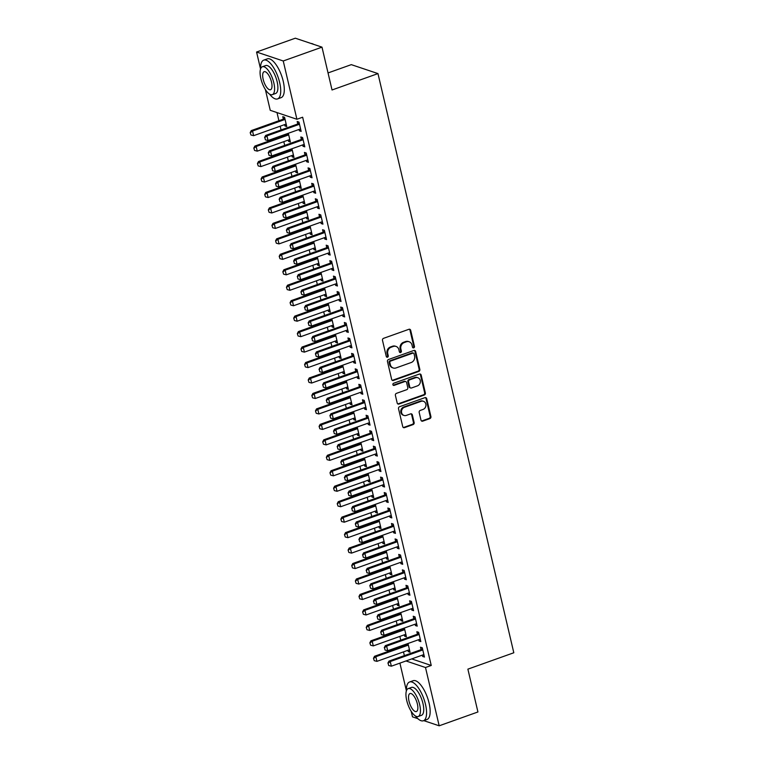 <?xml version="1.0" encoding="UTF-8"?>
<svg xmlns="http://www.w3.org/2000/svg" width="764" height="764" viewBox="0 0 764 764"><rect width="100%" height="100%" fill="white"/><g stroke="black" fill="none" stroke-linecap="round" stroke-linejoin="round"><path stroke-width="1.15" d="M413.716 347.849A1.127 1.003 108.5 0 0 414.46 346.426L410.679 330.306A1.614 1.432 108.5 0 0 408.912 329.294L383.547 338.337A1.614 1.432 108.5 0 0 382.497 340.362L386.278 356.482A1.127 1.003 108.5 0 0 387.51 357.199A1.127 1.003 108.5 0 0 388.255 355.776L387.759 353.694A5.176 4.584 108.5 0 1 391.13 347.228L393.24 346.474A5.176 4.584 108.5 0 1 396.029 346.426A5.176 4.584 108.5 0 1 398.894 349.721L399.381 351.812A1.127 1.003 108.5 0 0 400.613 352.519A1.127 1.003 108.5 0 0 401.358 351.106L400.861 349.014A5.176 4.584 108.5 0 1 404.232 342.558L406.343 341.804A5.176 4.584 108.5 0 1 409.132 341.756A5.176 4.584 108.5 0 1 411.997 345.051L412.484 347.133A1.127 1.003 108.5 0 0 413.716 347.849M412.78 347.658A1.127 1.003 108.5 0 0 413.735 346.188L409.953 330.067A1.614 1.432 108.5 0 0 409.399 329.208M386.574 357.008A1.127 1.003 108.5 0 0 387.529 355.537L387.042 353.455L387.759 353.694M399.677 352.328A1.127 1.003 108.5 0 0 400.632 350.867L400.145 348.776L400.861 349.014M420.974 420.124A1.614 1.432 108.5 0 0 422.74 421.145L429.855 418.605A1.614 1.432 108.5 0 0 430.915 416.581L426.713 398.674A1.614 1.432 108.5 0 0 424.946 397.662L399.582 406.706A1.614 1.432 108.5 0 0 398.531 408.73L402.733 426.637A1.614 1.432 108.5 0 0 404.5 427.649L413.095 424.583A1.614 1.432 108.5 0 0 414.145 422.568L412.35 414.9A1.614 1.432 108.5 0 0 410.583 413.887L406.324 415.406A4.326 3.839 108.5 0 1 403.994 415.444A4.326 3.839 108.5 0 1 401.492 411.414A4.326 3.839 108.5 0 1 404.414 407.288L421.107 401.329A4.326 3.839 108.5 0 1 423.437 401.291A4.326 3.839 108.5 0 1 425.949 405.321A4.326 3.839 108.5 0 1 423.017 409.447L420.229 410.44A1.614 1.432 108.5 0 0 419.178 412.464L420.974 420.124M411.729 658.912L431.24 665.463L302.649 117.217L296.909 119.26L270.246 110.312L265.356 89.483M431.24 665.463L425.5 667.516L439.176 725.8L423.762 720.633M260.543 68.98L256.57 52.028L295.324 38.2L321.997 47.148L332.034 89.98L377.97 73.592L513.809 652.762L467.883 669.149L477.93 711.972L439.176 725.8M321.997 47.148L283.243 60.977L296.909 119.26M418.787 371.409A1.614 1.432 108.5 0 0 419.837 369.384L415.645 351.478A1.614 1.432 108.5 0 0 413.878 350.466L388.513 359.51A1.614 1.432 108.5 0 0 387.463 361.534L391.665 379.441A1.614 1.432 108.5 0 0 393.431 380.453L418.787 371.409L418.07 371.161A1.614 1.432 108.5 0 0 419.121 369.146L414.919 351.239A1.614 1.432 108.5 0 0 414.365 350.38M421.174 375.076L425.376 392.982A1.614 1.432 108.5 0 1 424.326 395.007L398.961 404.051A1.614 1.432 108.5 0 1 397.194 403.039L395.399 395.37A1.614 1.432 108.5 0 1 396.449 393.355L406.734 389.688A1.614 1.432 108.5 0 0 407.795 387.663L406.601 382.583A1.614 1.432 108.5 0 0 404.834 381.561L394.128 385.381A1.127 1.003 108.5 0 1 392.858 384.34A1.127 1.003 108.5 0 1 393.632 383.261L419.407 374.064A1.614 1.432 108.5 0 1 421.174 375.076L420.458 374.837L424.65 392.744L425.376 392.982M377.97 73.592L351.297 64.644L328.042 72.933M418.72 639.669L419.025 640.996L420.83 641.598L418.653 632.325L416.857 631.723L417.411 634.091M402.838 628.581L402.991 629.259M404.299 634.827L404.614 636.154L406.142 635.61M404.366 628.037L406.419 636.765L404.614 636.154M411.462 608.746L411.777 610.073L413.582 610.675L411.404 601.402L409.599 600.8L410.163 603.168M395.58 597.658L395.742 598.336M397.051 603.904L397.366 605.241L398.894 604.687M397.118 597.114L399.161 605.842L397.366 605.241M404.213 577.823L404.528 579.15L406.324 579.752L404.146 570.479L402.351 569.877L402.905 572.246M388.332 566.735L388.494 567.413M389.793 572.981L390.108 574.318L391.636 573.764M389.86 566.191L391.913 574.92L390.108 574.318M396.965 546.9L397.27 548.227L399.075 548.839L396.898 539.556L395.093 538.954L395.656 541.332M381.074 535.812L381.236 536.49M382.544 542.068L382.859 543.395L384.387 542.851M382.611 535.268L384.655 543.997L382.859 543.395M389.707 515.977L390.022 517.304L391.817 517.916L389.65 508.633L387.845 508.031L388.398 510.409M373.825 504.889L373.988 505.567M375.296 511.145L375.601 512.472L377.139 511.928M375.353 504.345L377.406 513.074L375.601 512.472M382.458 485.054L382.764 486.382L384.569 486.993L382.392 477.71L380.587 477.108L381.15 479.486M366.577 473.966L366.73 474.645M368.038 480.222L368.353 481.549L369.881 481.005M368.105 473.422L370.148 482.151L368.353 481.549M375.2 454.131L375.516 455.468L377.32 456.07L375.143 446.787L373.338 446.186L373.892 448.563M359.319 443.044L359.481 443.722M360.789 449.299L361.095 450.626L362.633 450.082M360.856 442.499L362.9 451.228L361.095 450.626M367.952 423.208L368.258 424.545L370.062 425.147L367.885 415.874L366.09 415.263L366.644 417.641M352.07 412.121L352.223 412.799M353.531 418.376L353.847 419.703L355.375 419.159M353.598 411.576L355.652 420.305L353.847 419.703M360.694 392.295L361.009 393.622L362.814 394.224L360.637 384.951L358.832 384.34L359.386 386.718M344.812 381.198L344.975 381.876M346.283 387.453L346.589 388.781L348.126 388.236M346.35 380.653L348.394 389.382L346.589 388.781M353.445 361.372L353.751 362.699L355.556 363.301L353.379 354.028L351.583 353.417L352.137 355.795M337.564 350.284L337.717 350.962M339.025 356.53L339.34 357.858L340.868 357.313M339.092 349.731L341.145 358.469L339.34 357.858M346.188 330.449L346.503 331.777L348.308 332.378L346.13 323.105L344.325 322.494L344.889 324.872M330.306 319.362L330.468 320.04M331.777 325.607L332.082 326.935L333.62 326.39M331.843 318.808L333.887 327.546L332.082 326.935M338.939 299.526L339.254 300.854L341.05 301.455L338.872 292.182L337.077 291.581L337.631 293.949M323.057 288.439L323.22 289.117M324.519 294.684L324.834 296.012L326.362 295.467M324.585 287.885L326.639 296.623L324.834 296.012M331.681 268.603L331.996 269.931L333.801 270.532L331.624 261.259L329.819 260.658L330.382 263.026M315.799 257.516L315.962 258.194M317.27 263.761L317.585 265.098L319.113 264.545M317.337 256.971L319.381 265.7L317.585 265.098M324.433 237.68L324.748 239.008L326.543 239.609L324.375 230.336L322.57 229.735L323.124 232.103M308.551 226.593L308.713 227.271M310.022 232.839L310.327 234.176L311.865 233.622M310.079 226.048L312.132 234.777L310.327 234.176M317.184 206.757L317.49 208.085L319.295 208.696L317.117 199.414L315.312 198.812L315.876 201.18M301.303 195.67L301.455 196.348M302.764 201.925L303.079 203.253L304.607 202.699M302.831 195.126L304.874 203.854L303.079 203.253M309.926 175.835L310.241 177.162L312.037 177.773L309.869 168.491L308.064 167.889L308.618 170.267M294.044 164.747L294.207 165.425M295.515 171.002L295.821 172.33L297.358 171.785M295.582 164.203L297.626 172.931L295.821 172.33M302.678 144.912L302.983 146.239L304.788 146.85L302.611 137.568L300.815 136.966L301.369 139.344M286.796 133.824L286.949 134.502M288.257 140.079L288.572 141.407L290.1 140.862M288.324 133.28L290.377 142.008L288.572 141.407M276.998 112.585L278.908 120.731M280.187 126.203L281.066 129.947M282.346 135.409L282.537 136.193M283.816 141.665L284.695 145.408M285.975 150.871L286.156 151.654M287.445 157.126L288.324 160.87M289.604 166.332L289.785 167.115M291.065 172.588L291.943 176.322M293.233 181.794L293.414 182.577M294.694 188.049L295.572 191.783M296.852 197.255L297.043 198.038M298.323 203.51L299.202 207.245M300.481 212.717L300.663 213.5M301.952 218.962L302.821 222.706M304.11 228.178L304.292 228.961M305.571 234.424L306.45 238.167M307.73 243.64L307.921 244.423M309.2 249.885L310.079 253.629M311.359 259.101L311.54 259.884M312.829 265.347L313.708 269.09M314.988 274.562L315.169 275.346M316.449 280.808L317.327 284.552M318.617 290.024L318.798 290.807M320.078 296.27L320.956 300.013M322.236 305.485L322.427 306.268M323.707 311.731L324.585 315.475M325.865 320.947L326.047 321.73M327.336 327.193L328.214 330.936M329.494 336.408L329.676 337.191M330.955 342.654L331.834 346.398M333.123 351.86L333.305 352.653M334.584 358.115L335.463 361.859M336.743 367.322L336.934 368.114M338.213 373.577L339.092 377.32M340.372 382.783L340.553 383.576M341.842 389.038L342.711 392.782M344.001 398.245L344.182 399.028M345.462 404.5L346.34 408.243M347.62 413.706L347.811 414.489M349.091 419.961L349.969 423.705M351.249 429.167L351.43 429.951M352.72 435.423L353.598 439.166M354.878 444.629L355.059 445.412M356.339 450.884L357.218 454.628M358.507 460.09L358.688 460.873M359.968 466.346L360.847 470.089M362.126 475.552L362.317 476.335M363.597 481.807L364.476 485.551M365.755 491.013L365.937 491.796M367.226 497.269L368.105 501.012M369.384 506.475L369.566 507.258M370.846 512.73L371.724 516.474M373.013 521.936L373.195 522.719M374.475 528.191L375.353 531.935M376.633 537.398L376.814 538.181M378.104 543.653L378.982 547.387M380.262 552.859L380.443 553.642M381.723 559.114L382.602 562.848M383.891 568.321L384.072 569.104M385.352 574.566L386.231 578.31M387.51 583.782L387.701 584.565M388.981 590.028L389.86 593.771M391.139 599.243L391.321 600.026M392.61 605.489L393.489 609.233M394.768 614.705L394.95 615.488M396.229 620.951L397.108 624.694M398.397 630.166L398.579 630.949M399.858 636.412L400.737 640.156M402.017 645.628L402.208 646.411M403.488 651.873L404.366 655.617M284.628 124.618L284.943 125.945L286.748 126.547L284.571 117.274L282.766 116.672L283.329 119.041M299.049 129.45L299.364 130.778L301.159 131.389L298.982 122.106L297.186 121.505L297.74 123.883M290.416 149.286L290.578 149.964M291.886 155.541L292.201 156.868L293.729 156.324M291.953 148.741L293.997 157.47L292.201 156.868M306.297 160.373L306.612 161.701L308.417 162.312L306.24 153.029L304.435 152.428L304.998 154.805M297.673 180.208L297.826 180.887M299.135 186.464L299.45 187.791L300.978 187.247M299.202 179.664L301.255 188.393L299.45 187.791M313.555 191.296L313.87 192.623L315.666 193.235L313.488 183.952L311.693 183.35L312.247 185.728M304.922 211.131L305.084 211.809M306.393 217.377L306.698 218.714L308.236 218.16M306.459 210.587L308.503 219.316L306.698 218.714M320.804 222.219L321.119 223.546L322.924 224.148L320.746 214.875L318.941 214.273L319.495 216.642M312.18 242.054L312.333 242.732M313.641 248.3L313.956 249.637L315.484 249.083M313.708 241.51L315.761 250.239L313.956 249.637M328.062 253.142L328.367 254.469L330.172 255.071L327.995 245.798L326.199 245.196L326.753 247.565M319.428 272.977L319.591 273.655M320.899 279.223L321.205 280.55L322.742 280.006M320.966 272.423L323.01 281.162L321.205 280.55M335.31 284.065L335.625 285.392L337.43 285.994L335.253 276.721L333.448 276.119L334.002 278.488M326.686 303.9L326.839 304.578M328.148 310.146L328.463 311.473L329.991 310.929M328.214 303.346L330.258 312.084L328.463 311.473M342.568 314.988L342.874 316.315L344.679 316.917L342.501 307.644L340.696 307.042L341.26 309.41M333.935 334.823L334.097 335.501M335.406 341.069L335.711 342.396L337.249 341.852M335.463 334.269L337.516 343.007L335.711 342.396M349.817 345.911L350.132 347.238L351.927 347.84L349.759 338.567L347.954 337.955L348.508 340.333M341.183 365.736L341.346 366.414M342.654 371.992L342.969 373.319L344.497 372.775M342.721 365.192L344.765 373.93L342.969 373.319M357.074 376.833L357.38 378.161L359.185 378.763L357.008 369.489L355.203 368.878L355.766 371.256M348.441 396.659L348.604 397.337M349.902 402.914L350.218 404.242L351.755 403.698M349.969 396.115L352.023 404.844L350.218 404.242M364.323 407.747L364.638 409.084L366.433 409.685L364.266 400.412L362.461 399.801L363.015 402.179M355.69 427.582L355.852 428.26M357.16 433.837L357.476 435.165L359.004 434.62M357.227 427.038L359.271 435.767L357.476 435.165M371.571 438.67L371.887 440.007L373.692 440.608L371.514 431.335L369.709 430.724L370.273 433.102M362.948 458.505L363.101 459.183M364.409 464.76L364.724 466.088L366.252 465.543M364.476 457.961L366.529 466.689L364.724 466.088M378.829 469.593L379.145 470.92L380.94 471.531L378.763 462.249L376.967 461.647L377.521 464.025M370.196 489.428L370.359 490.106M371.667 495.683L371.972 497.011L373.51 496.466M371.734 488.884L373.777 497.612L371.972 497.011M386.078 500.515L386.393 501.843L388.198 502.454L386.021 493.172L384.216 492.57L384.769 494.948M377.454 520.351L377.607 521.029M378.915 526.606L379.231 527.934L380.758 527.389M378.982 519.806L381.035 528.535L379.231 527.934M393.336 531.438L393.641 532.766L395.446 533.377L393.269 524.094L391.474 523.493L392.027 525.871M384.703 551.274L384.865 551.952M386.173 557.529L386.479 558.856L388.017 558.303M386.24 550.729L388.284 559.458L386.479 558.856M400.584 562.361L400.899 563.689L402.704 564.3L400.527 555.017L398.722 554.416L399.276 556.784M391.961 582.197L392.113 582.875M393.422 588.442L393.737 589.779L395.265 589.225M393.489 581.652L395.532 590.381L393.737 589.779M407.842 593.284L408.148 594.612L409.953 595.213L407.775 585.94L405.971 585.339L406.534 587.707M399.209 613.12L399.371 613.798M400.68 619.365L400.985 620.702L402.523 620.148M400.737 612.575L402.79 621.304L400.985 620.702M415.091 624.207L415.406 625.535L417.201 626.136L415.033 616.863L413.228 616.261L413.782 618.63M406.467 644.042L406.62 644.721M407.928 650.288L408.243 651.616L409.771 651.071M407.995 643.489L410.039 652.227L408.243 651.616M422.349 655.13L422.654 656.457L424.459 657.059L422.282 647.786L420.477 647.184L421.04 649.553M405.99 660.965L425.5 667.516M417.812 718.637L412.503 716.852L411.204 711.332M406.4 690.828L399.906 663.133M256.57 52.028L283.243 60.977M284.943 125.945L286.481 125.401M299.364 130.778L300.892 130.233M302.983 146.239L304.521 145.695M306.612 161.701L308.14 161.156M310.241 177.162L311.769 176.618M313.87 192.623L315.398 192.079M317.49 208.085L319.027 207.541M321.119 223.546L322.647 223.002M324.748 239.008L326.276 238.463M328.367 254.469L329.905 253.925M331.996 269.931L333.534 269.386M335.625 285.392L337.153 284.848M339.254 300.854L340.782 300.309M342.874 316.315L344.411 315.771M346.503 331.777L348.031 331.232M350.132 347.238L351.66 346.694M353.751 362.699L355.289 362.155M357.38 378.161L358.918 377.617M361.009 393.622L362.537 393.068M364.638 409.084L366.166 408.53M368.258 424.545L369.795 423.991M371.887 440.007L373.424 439.453M375.516 455.468L377.044 454.914M379.145 470.92L380.673 470.376M382.764 486.382L384.302 485.837M386.393 501.843L387.921 501.299M390.022 517.304L391.55 516.76M393.641 532.766L395.179 532.221M397.27 548.227L398.808 547.683M400.899 563.689L402.427 563.144M404.528 579.15L406.056 578.606M408.148 594.612L409.685 594.067M411.777 610.073L413.305 609.529M415.406 625.535L416.934 624.99M419.025 640.996L420.563 640.452M422.654 656.457L424.192 655.913M409.132 341.756L408.415 341.508A5.176 4.584 108.5 0 0 405.627 341.556L406.343 341.804M400.145 348.776A5.176 4.584 108.5 0 1 403.516 342.31L405.627 341.556M396.029 346.426L395.313 346.188A5.176 4.584 108.5 0 0 392.524 346.235L393.24 346.474M387.042 353.455A5.176 4.584 108.5 0 1 390.414 346.99L392.524 346.235M392.218 380.291A1.614 1.432 108.5 0 0 392.706 380.214L418.07 371.161M414.059 353.847A1.127 1.003 108.5 0 0 412.827 353.14L390.566 361.086A1.127 1.003 108.5 0 0 389.831 362.499L390.347 364.695A5.176 4.584 108.5 0 0 393.202 367.99A5.176 4.584 108.5 0 0 395.991 367.942L411.204 362.518A5.176 4.584 108.5 0 0 414.575 356.053L414.059 353.847M413.429 353.13L412.713 352.892A1.127 1.003 108.5 0 0 412.102 352.901L412.827 353.14M393.202 367.99L392.486 367.751A5.176 4.584 108.5 0 1 389.621 364.457L389.105 362.251A1.127 1.003 108.5 0 1 389.841 360.837L412.102 352.901M397.748 403.889A1.614 1.432 108.5 0 0 398.245 403.812L423.6 394.759A1.614 1.432 108.5 0 0 424.65 392.744M405.703 381.551L404.987 381.303A1.614 1.432 108.5 0 0 404.118 381.322L393.403 385.142L394.128 385.381M417.411 385.877A4.326 3.839 108.5 0 0 420.343 381.752A4.326 3.839 108.5 0 0 417.832 377.722A4.326 3.839 108.5 0 0 415.501 377.76L409.628 379.851A1.614 1.432 108.5 0 0 408.568 381.876L409.762 386.956A1.614 1.432 108.5 0 0 411.529 387.978L417.411 385.877M417.832 377.722L417.115 377.473A4.326 3.839 108.5 0 0 414.785 377.512L415.501 377.76M410.66 387.988L409.934 387.749A1.614 1.432 108.5 0 1 409.046 386.718L407.852 381.637A1.614 1.432 108.5 0 1 408.902 379.613L414.785 377.512M420.458 374.837A1.614 1.432 108.5 0 0 419.904 373.978M423.437 401.291L422.721 401.052A4.326 3.839 108.5 0 0 420.391 401.09L421.107 401.329M403.994 415.444L403.277 415.205A4.326 3.839 108.5 0 1 400.766 411.166A4.326 3.839 108.5 0 1 403.698 407.04L420.391 401.09M403.287 427.487A1.614 1.432 108.5 0 0 403.774 427.41L412.369 424.345A1.614 1.432 108.5 0 0 413.419 422.32L411.624 414.661A1.614 1.432 108.5 0 0 411.07 413.801M421.527 420.983A1.614 1.432 108.5 0 0 422.024 420.897L429.139 418.357A1.614 1.432 108.5 0 0 430.189 416.342L425.987 398.436A1.614 1.432 108.5 0 0 425.433 397.576M284.733 117.971L283.234 119.108A1.643 1.461 -71.5 0 1 282.814 119.337L251.241 130.606L252.54 131.036L253.629 135.677L285.201 124.408A1.643 1.461 -71.5 0 1 285.66 124.331L286.223 124.322M250.191 132.611L250.945 134.999L250.191 132.611L251.241 130.606M285.02 119.174L284.533 119.547A1.643 1.461 -71.5 0 1 284.113 119.776L252.54 131.036L250.401 132.688M253.629 135.677L250.945 134.999M264.822 137.52L265.366 139.841L264.822 137.52L266.951 135.877L265.662 135.438L297.234 124.179A1.643 1.461 108.5 0 0 297.654 123.949L299.154 122.803M300.644 129.154L300.071 129.164A1.643 1.461 108.5 0 0 299.622 129.25L268.04 140.519L266.951 135.877L298.533 124.608A1.643 1.461 108.5 0 0 298.953 124.379L299.431 124.016M265.366 139.841L268.04 140.519M265.662 135.438L264.602 137.444M288.362 133.433L286.863 134.569A1.643 1.461 -71.5 0 1 286.443 134.798L254.87 146.067L256.169 146.497L257.258 151.138L288.83 139.869A1.643 1.461 -71.5 0 1 289.279 139.793L289.852 139.783M253.81 148.073L254.574 150.46L253.81 148.073L254.87 146.067M288.639 134.636L288.162 135.008A1.643 1.461 -71.5 0 1 287.741 135.238L256.169 146.497L254.03 148.14M257.258 151.138L254.574 150.46M291.991 148.894L290.492 150.03A1.643 1.461 -71.5 0 1 290.072 150.26L258.49 161.529L259.789 161.958L260.877 166.6L292.459 155.331A1.643 1.461 -71.5 0 1 292.908 155.254L293.481 155.245M257.439 163.534L258.203 165.922L257.439 163.534L258.49 161.529M292.268 150.097L291.791 150.47A1.643 1.461 -71.5 0 1 291.37 150.699L259.789 161.958L257.659 163.601M260.877 166.6L258.203 165.922M268.451 152.981L268.995 155.302L268.451 152.981L270.58 151.339L269.281 150.9L300.863 139.64A1.643 1.461 108.5 0 0 301.274 139.411L302.773 138.265M304.263 144.616L303.7 144.625A1.643 1.461 108.5 0 0 303.251 144.711L271.669 155.98L270.58 151.339L302.162 140.07A1.643 1.461 108.5 0 0 302.573 139.841L303.06 139.478M268.995 155.302L271.669 155.98M269.281 150.9L268.231 152.905M272.07 168.443L272.614 170.764L272.07 168.443L274.209 166.8L272.91 166.361L304.483 155.102A1.643 1.461 108.5 0 0 304.903 154.872L306.402 153.726M307.892 160.077L307.329 160.087A1.643 1.461 108.5 0 0 306.87 160.173L275.298 171.442L274.209 166.8L305.781 155.531A1.643 1.461 108.5 0 0 306.202 155.302L306.689 154.939M272.614 170.764L275.298 171.442M272.91 166.361L271.86 168.367M269.549 94.115A20.58 7.793 -109.6 0 0 277.561 98.909A20.58 7.793 -109.6 0 0 279.653 82.55A20.58 7.793 -109.6 0 0 263.723 60.146A20.58 7.793 -109.6 0 0 260.562 68.932M277.561 98.909L281.142 97.63A20.58 7.793 -109.6 0 0 283.234 81.27A20.58 7.793 -109.6 0 0 267.314 58.866L263.723 60.146M262.358 66.745L265.662 65.57A14.822 5.615 70.4 0 1 277.131 81.7A14.822 5.615 70.4 0 1 275.623 93.485L272.318 94.66A14.822 5.615 -109.6 0 0 273.827 82.884A14.822 5.615 -109.6 0 0 262.358 66.745A14.822 5.615 -109.6 0 0 260.849 78.53A14.822 5.615 -109.6 0 0 272.318 94.66M271.516 82.111A9.55 3.619 -109.6 0 0 264.134 71.711A9.55 3.619 -109.6 0 0 263.16 79.303A9.55 3.619 -109.6 0 0 270.551 89.703A9.55 3.619 -109.6 0 0 271.516 82.111M313.689 44.36A20.58 7.793 -109.6 0 0 313.546 44.283A20.58 7.793 -109.6 0 0 311.053 43.481M415.406 715.954A20.58 7.793 -109.6 0 0 423.409 720.758A20.58 7.793 -109.6 0 0 425.5 704.398A20.58 7.793 -109.6 0 0 409.58 681.985A20.58 7.793 -109.6 0 0 406.419 690.771M423.409 720.758L427 719.478A20.58 7.793 -109.6 0 0 429.091 703.119A20.58 7.793 -109.6 0 0 413.162 680.705L409.58 681.985M408.215 688.593L411.509 687.409A14.822 5.615 70.4 0 1 422.979 703.548A14.822 5.615 70.4 0 1 421.47 715.324L418.175 716.508A14.822 5.615 -109.6 0 0 419.675 704.723A14.822 5.615 -109.6 0 0 408.215 688.593A14.822 5.615 -109.6 0 0 406.706 700.368A14.822 5.615 -109.6 0 0 418.175 716.508M417.373 703.95A9.55 3.619 -109.6 0 0 409.981 693.55A9.55 3.619 -109.6 0 0 409.007 701.142A9.55 3.619 -109.6 0 0 416.399 711.542A9.55 3.619 -109.6 0 0 417.373 703.95M295.611 164.355L294.111 165.492A1.643 1.461 -71.5 0 1 293.701 165.721L262.119 176.99L263.418 177.42L264.506 182.061L296.079 170.792A1.643 1.461 -71.5 0 1 296.537 170.716L297.101 170.706M261.068 178.996L261.823 181.383L261.068 178.996L262.119 176.99M295.897 165.559L295.41 165.931A1.643 1.461 -71.5 0 1 294.999 166.16L263.418 177.42L261.288 179.062M264.506 182.061L261.823 181.383M299.24 179.817L297.74 180.953A1.643 1.461 -71.5 0 1 297.32 181.183L265.748 192.452L267.047 192.881L268.135 197.523L299.708 186.254A1.643 1.461 -71.5 0 1 300.156 186.177L300.729 186.168M264.697 194.457L265.452 196.845L264.697 194.457L265.748 192.452M299.526 181.02L299.039 181.393A1.643 1.461 -71.5 0 1 298.619 181.622L267.047 192.881L264.907 194.524M268.135 197.523L265.452 196.845M275.699 183.904L276.243 186.225L275.699 183.904L277.838 182.262L276.539 181.822L308.112 170.563A1.643 1.461 108.5 0 0 308.532 170.334L310.031 169.188M311.521 175.539L310.948 175.548A1.643 1.461 108.5 0 0 310.499 175.634L278.917 186.893L277.838 182.262L309.41 170.993A1.643 1.461 108.5 0 0 309.831 170.764L310.308 170.401M276.243 186.225L278.917 186.893M276.539 181.822L275.479 183.828M279.328 199.366L279.872 201.686L279.328 199.366L281.458 197.723L280.159 197.284L311.741 186.015A1.643 1.461 108.5 0 0 312.161 185.795L313.66 184.649M315.15 191L314.577 191.01A1.643 1.461 108.5 0 0 314.128 191.095L282.546 202.355L281.458 197.723L313.039 186.454A1.643 1.461 108.5 0 0 313.46 186.225L313.937 185.862M279.872 201.686L282.546 202.355M280.159 197.284L279.108 199.289M302.869 195.278L301.369 196.415A1.643 1.461 -71.5 0 1 300.949 196.644L269.377 207.913L270.666 208.343L271.755 212.984L303.337 201.715A1.643 1.461 -71.5 0 1 303.786 201.639L304.358 201.629M268.317 209.919L269.081 212.306L268.317 209.919L269.377 207.913M303.146 196.482L302.668 196.854A1.643 1.461 -71.5 0 1 302.248 197.074L270.666 208.343L268.536 209.985M271.755 212.984L269.081 212.306M282.957 214.827L283.492 217.148L282.957 214.827L285.087 213.185L283.788 212.745L315.37 201.476A1.643 1.461 108.5 0 0 315.78 201.257L317.28 200.111M318.769 206.461L318.206 206.471A1.643 1.461 108.5 0 0 317.748 206.557L286.175 217.816L285.087 213.185L316.659 201.916A1.643 1.461 108.5 0 0 317.079 201.686L317.566 201.324M283.492 217.148L286.175 217.816M283.788 212.745L282.737 214.751M306.488 210.74L304.998 211.876A1.643 1.461 -71.5 0 1 304.578 212.105L272.996 223.374L274.295 223.804L275.384 228.446L306.966 217.177A1.643 1.461 -71.5 0 1 307.414 217.1L307.978 217.091M271.946 225.38L272.71 227.767L271.946 225.38L272.996 223.374M306.775 211.943L306.288 212.316A1.643 1.461 -71.5 0 1 305.877 212.535L274.295 223.804L272.165 225.447M275.384 228.446L272.71 227.767M286.576 230.289L287.121 232.609L286.576 230.289L288.716 228.646L287.417 228.207L318.989 216.938A1.643 1.461 108.5 0 0 319.409 216.718L320.909 215.572M322.398 221.923L321.825 221.932A1.643 1.461 108.5 0 0 321.377 222.018L289.804 233.278L288.716 228.646L320.288 217.377A1.643 1.461 108.5 0 0 320.708 217.148L321.195 216.785M287.121 232.609L289.804 233.278M287.417 228.207L286.366 230.212M310.117 226.201L308.618 227.338A1.643 1.461 -71.5 0 1 308.207 227.567L276.625 238.836L277.924 239.266L279.013 243.907L310.585 232.638A1.643 1.461 -71.5 0 1 311.043 232.552L311.607 232.552M275.575 240.841L276.329 243.229L275.575 240.841L276.625 238.836M310.404 227.405L309.917 227.777A1.643 1.461 -71.5 0 1 309.496 227.997L277.924 239.266L275.785 240.908M279.013 243.907L276.329 243.229M290.205 245.75L290.75 248.071L290.205 245.75L292.335 244.108L291.046 243.668L322.618 232.399A1.643 1.461 108.5 0 0 323.038 232.17L324.538 231.034M326.027 237.384L325.454 237.394A1.643 1.461 108.5 0 0 325.006 237.48L293.424 248.739L292.335 244.108L323.917 232.839A1.643 1.461 108.5 0 0 324.337 232.609L324.815 232.246M290.75 248.071L293.424 248.739M291.046 243.668L289.986 245.674M313.746 241.663L312.247 242.799A1.643 1.461 -71.5 0 1 311.827 243.028L280.254 254.288L281.553 254.727L282.642 259.368L314.214 248.099A1.643 1.461 -71.5 0 1 314.663 248.013L315.236 248.013M279.204 256.303L279.958 258.69L279.204 256.303L280.254 254.288M314.033 242.866L313.546 243.238A1.643 1.461 -71.5 0 1 313.125 243.458L281.553 254.727L279.414 256.37M282.642 259.368L279.958 258.69M293.834 261.212L294.379 263.532L293.834 261.212L295.964 259.569L294.665 259.13L326.247 247.861A1.643 1.461 108.5 0 0 326.667 247.631L328.157 246.495M329.647 252.846L329.083 252.855A1.643 1.461 108.5 0 0 328.635 252.941L297.053 264.201L295.964 259.569L327.546 248.3A1.643 1.461 108.5 0 0 327.957 248.071L328.444 247.708M294.379 263.532L297.053 264.201M294.665 259.13L293.615 261.135M317.375 257.124L315.876 258.261A1.643 1.461 -71.5 0 1 315.456 258.49L283.883 269.749L285.173 270.189L286.261 274.83L317.843 263.561A1.643 1.461 -71.5 0 1 318.292 263.475L318.865 263.475M282.823 271.764L283.587 274.152L282.823 271.764L283.883 269.749M317.652 258.327L317.175 258.69A1.643 1.461 -71.5 0 1 316.754 258.92L285.173 270.189L283.043 271.831M286.261 274.83L283.587 274.152M297.454 276.673L297.998 278.984L297.454 276.673L299.593 275.03L298.294 274.591L329.876 263.322A1.643 1.461 108.5 0 0 330.287 263.093L331.786 261.957M333.276 268.307L332.712 268.317A1.643 1.461 108.5 0 0 332.254 268.403L300.682 279.662L299.593 275.03L331.165 263.761A1.643 1.461 108.5 0 0 331.586 263.532L332.073 263.16M297.998 278.984L300.682 279.662M298.294 274.591L297.244 276.597M320.995 272.586L319.495 273.722A1.643 1.461 -71.5 0 1 319.085 273.951L287.503 285.211L288.802 285.65L289.89 290.291L321.463 279.022A1.643 1.461 -71.5 0 1 321.921 278.936L322.484 278.936M286.452 287.226L287.216 289.613L286.452 287.226L287.503 285.211M321.281 273.789L320.794 274.152A1.643 1.461 -71.5 0 1 320.383 274.381L288.802 285.65L286.672 287.293M289.89 290.291L287.216 289.613M301.083 292.134L301.627 294.446L301.083 292.134L303.222 290.482L301.923 290.053L333.496 278.784A1.643 1.461 108.5 0 0 333.916 278.554L335.415 277.418M336.905 283.769L336.332 283.778A1.643 1.461 108.5 0 0 335.883 283.855L304.311 295.124L303.222 290.482L334.794 279.223A1.643 1.461 108.5 0 0 335.215 278.994L335.702 278.621M301.627 294.446L304.311 295.124M301.923 290.053L300.863 292.058M324.624 288.047L323.124 289.184A1.643 1.461 -71.5 0 1 322.704 289.413L291.132 300.672L292.431 301.111L293.519 305.753L325.092 294.484A1.643 1.461 -71.5 0 1 325.55 294.398L326.113 294.398M290.081 302.678L290.836 305.075L290.081 302.678L291.132 300.672M324.91 289.25L324.423 289.613A1.643 1.461 -71.5 0 1 324.003 289.842L292.431 301.111L290.291 302.754M293.519 305.753L290.836 305.075M304.712 307.596L305.256 309.907L304.712 307.596L306.841 305.944L305.552 305.514L337.125 294.245A1.643 1.461 108.5 0 0 337.545 294.016L339.044 292.879M340.534 299.23L339.961 299.24A1.643 1.461 108.5 0 0 339.512 299.316L307.93 310.585L306.841 305.944L338.423 294.684A1.643 1.461 108.5 0 0 338.844 294.455L339.321 294.083M305.256 309.907L307.93 310.585M305.552 305.514L304.492 307.52M328.253 303.499L326.753 304.645A1.643 1.461 -71.5 0 1 326.333 304.874L294.761 316.134L296.06 316.573L297.139 321.214L328.721 309.945A1.643 1.461 -71.5 0 1 329.169 309.859L329.742 309.85M293.701 318.139L294.465 320.536L293.701 318.139L294.761 316.134M328.53 304.712L328.052 305.075A1.643 1.461 -71.5 0 1 327.632 305.304L296.06 316.573L293.92 318.216M297.139 321.214L294.465 320.536M308.341 323.057L308.885 325.368L308.341 323.057L310.471 321.405L309.172 320.976L340.754 309.707A1.643 1.461 108.5 0 0 341.164 309.477L342.664 308.341M344.153 314.692L343.59 314.701A1.643 1.461 108.5 0 0 343.132 314.778L311.559 326.047L310.471 321.405L342.052 310.146A1.643 1.461 108.5 0 0 342.463 309.917L342.95 309.544M308.885 325.368L311.559 326.047M309.172 320.976L308.121 322.981M331.882 318.96L330.382 320.106A1.643 1.461 -71.5 0 1 329.962 320.336L298.38 331.595L299.679 332.034L300.768 336.676L332.35 325.407A1.643 1.461 -71.5 0 1 332.798 325.321L333.362 325.311M297.33 333.601L298.094 335.998L297.33 333.601L298.38 331.595M332.159 320.173L331.671 320.536A1.643 1.461 -71.5 0 1 331.261 320.765L299.679 332.034L297.549 333.677M300.768 336.676L298.094 335.998M311.96 338.509L312.505 340.83L311.96 338.509L314.099 336.867L312.801 336.437L344.373 325.168A1.643 1.461 108.5 0 0 344.793 324.939L346.293 323.802M347.782 330.153L347.219 330.163A1.643 1.461 108.5 0 0 346.76 330.239L315.188 341.508L314.099 336.867L345.672 325.607A1.643 1.461 108.5 0 0 346.092 325.378L346.579 325.006M312.505 340.83L315.188 341.508M312.801 336.437L311.75 338.442M335.501 334.422L334.002 335.568A1.643 1.461 -71.5 0 1 333.591 335.797L302.009 347.057L303.308 347.496L304.397 352.128L335.969 340.868A1.643 1.461 -71.5 0 1 336.427 340.782L336.991 340.773M300.959 349.062L301.713 351.459L300.959 349.062L302.009 347.057M335.788 335.635L335.3 335.998A1.643 1.461 -71.5 0 1 334.88 336.227L303.308 347.496L301.169 349.138M304.397 352.128L301.713 351.459M315.589 353.971L316.134 356.291L315.589 353.971L317.728 352.328L316.43 351.898L348.002 340.629A1.643 1.461 108.5 0 0 348.422 340.4L349.922 339.264M351.411 345.614L350.838 345.624A1.643 1.461 108.5 0 0 350.389 345.7L318.808 356.969L317.728 352.328L349.301 341.069A1.643 1.461 108.5 0 0 349.721 340.839L350.198 340.467M316.134 356.291L318.808 356.969M316.43 351.898L315.37 353.904M339.13 349.883L337.631 351.029A1.643 1.461 -71.5 0 1 337.211 351.249L305.638 362.518L306.937 362.957L308.026 367.589L339.598 356.33A1.643 1.461 -71.5 0 1 340.047 356.244L340.62 356.234M304.588 364.523L305.342 366.921L304.588 364.523L305.638 362.518M339.417 351.096L338.929 351.459A1.643 1.461 -71.5 0 1 338.509 351.688L306.937 362.957L304.798 364.6M308.026 367.589L305.342 366.921M319.218 369.432L319.763 371.753L319.218 369.432L321.348 367.79L320.049 367.36L351.631 356.091A1.643 1.461 108.5 0 0 352.051 355.862L353.541 354.725M355.031 361.076L354.467 361.086A1.643 1.461 108.5 0 0 354.018 361.162L322.437 372.431L321.348 367.79L352.93 356.53A1.643 1.461 108.5 0 0 353.34 356.301L353.827 355.928M319.763 371.753L322.437 372.431M320.049 367.36L318.999 369.365M342.759 365.345L341.26 366.491A1.643 1.461 -71.5 0 1 340.839 366.71L309.267 377.979L310.556 378.419L311.645 383.05L343.227 371.791A1.643 1.461 -71.5 0 1 343.676 371.705L344.249 371.696M308.207 379.985L308.971 382.382L308.207 379.985L309.267 377.979M343.036 366.558L342.558 366.921A1.643 1.461 -71.5 0 1 342.138 367.15L310.556 378.419L308.427 380.061M311.645 383.05L308.971 382.382M322.838 384.894L323.382 387.214L322.838 384.894L324.977 383.251L323.678 382.821L355.26 371.552A1.643 1.461 108.5 0 0 355.671 371.323L357.17 370.187M358.66 376.537L358.096 376.547A1.643 1.461 108.5 0 0 357.638 376.623L326.066 387.892L324.977 383.251L356.549 371.992A1.643 1.461 108.5 0 0 356.969 371.762L357.457 371.39M323.382 387.214L326.066 387.892M323.678 382.821L322.628 384.827M346.378 380.806L344.889 381.952A1.643 1.461 -71.5 0 1 344.468 382.172L312.887 393.441L314.185 393.88L315.274 398.512L346.856 387.252A1.643 1.461 -71.5 0 1 347.305 387.167L347.868 387.157M311.836 395.446L312.6 397.843L311.836 395.446L312.887 393.441M346.665 382.019L346.178 382.382A1.643 1.461 -71.5 0 1 345.767 382.611L314.185 393.88L312.056 395.523M315.274 398.512L312.6 397.843M326.467 400.355L327.011 402.676L326.467 400.355L328.606 398.712L327.307 398.283L358.879 387.014A1.643 1.461 108.5 0 0 359.3 386.785L360.799 385.648M362.289 391.999L361.716 392.008A1.643 1.461 108.5 0 0 361.267 392.085L329.695 403.354L328.606 398.712L360.178 387.443A1.643 1.461 108.5 0 0 360.598 387.224L361.086 386.851M327.011 402.676L329.695 403.354M327.307 398.283L326.257 400.288M350.007 396.268L348.508 397.404A1.643 1.461 -71.5 0 1 348.088 397.633L316.516 408.902L317.814 409.342L318.903 413.973L350.475 402.714A1.643 1.461 -71.5 0 1 350.934 402.628L351.497 402.618M315.465 410.908L316.22 413.305L315.465 410.908L316.516 408.902M350.294 397.481L349.807 397.843A1.643 1.461 -71.5 0 1 349.387 398.073L317.814 409.342L315.675 410.984M318.903 413.973L316.22 413.305M330.096 415.817L330.64 418.137L330.096 415.817L332.225 414.174L330.936 413.744L362.508 402.475A1.643 1.461 108.5 0 0 362.929 402.246L364.428 401.11M365.918 407.46L365.345 407.47A1.643 1.461 108.5 0 0 364.896 407.546L333.314 418.815L332.225 414.174L363.807 402.905A1.643 1.461 108.5 0 0 364.227 402.685L364.705 402.313M330.64 418.137L333.314 418.815M330.936 413.744L329.876 415.75M353.637 411.729L352.137 412.866A1.643 1.461 -71.5 0 1 351.717 413.095L320.145 424.364L321.443 424.803L322.532 429.435L354.104 418.175A1.643 1.461 -71.5 0 1 354.553 418.089L355.126 418.08M319.085 426.369L319.849 428.766L319.085 426.369L320.145 424.364M353.913 412.942L353.436 413.305A1.643 1.461 -71.5 0 1 353.016 413.534L321.443 424.803L319.304 426.446M322.532 429.435L319.849 428.766M333.725 431.278L334.269 433.599L333.725 431.278L335.854 429.635L334.556 429.206L366.137 417.937A1.643 1.461 108.5 0 0 366.558 417.707L368.047 416.571M369.537 422.922L368.974 422.922A1.643 1.461 108.5 0 0 368.525 423.008L336.943 434.277L335.854 429.635L367.436 418.366A1.643 1.461 108.5 0 0 367.847 418.147L368.334 417.774M334.269 433.599L336.943 434.277M334.556 429.206L333.505 431.211M357.266 427.191L355.766 428.327A1.643 1.461 -71.5 0 1 355.346 428.556L323.764 439.825L325.063 440.265L326.152 444.896L357.733 433.637A1.643 1.461 -71.5 0 1 358.182 433.551L358.755 433.541M322.714 441.831L323.478 444.228L322.714 441.831L323.764 439.825M357.542 428.394L357.065 428.766A1.643 1.461 -71.5 0 1 356.645 428.996L325.063 440.265L322.933 441.907M326.152 444.896L323.478 444.228M337.344 446.739L337.889 449.06L337.344 446.739L339.483 445.097L338.185 444.658L369.757 433.398A1.643 1.461 108.5 0 0 370.177 433.169L371.676 432.032M373.166 438.383L372.603 438.383A1.643 1.461 108.5 0 0 372.144 438.469L340.572 449.738L339.483 445.097L371.056 433.828A1.643 1.461 108.5 0 0 371.476 433.608L371.963 433.236M337.889 449.06L340.572 449.738M338.185 444.658L337.134 446.673M360.885 442.652L359.386 443.788A1.643 1.461 -71.5 0 1 358.975 444.018L327.393 455.287L328.692 455.716L329.781 460.358L361.353 449.098A1.643 1.461 -71.5 0 1 361.811 449.012L362.375 449.003M326.343 457.292L327.107 459.68L326.343 457.292L327.393 455.287M361.171 443.855L360.684 444.228A1.643 1.461 -71.5 0 1 360.274 444.457L328.692 455.716L326.562 457.369M329.781 460.358L327.107 459.68M340.973 462.201L341.518 464.522L340.973 462.201L343.112 460.558L341.814 460.119L373.386 448.86A1.643 1.461 108.5 0 0 373.806 448.63L375.305 447.494M376.795 453.845L376.222 453.845A1.643 1.461 108.5 0 0 375.773 453.931L344.201 465.2L343.112 460.558L374.685 449.289A1.643 1.461 108.5 0 0 375.105 449.06L375.582 448.697M341.518 464.522L344.201 465.2M341.814 460.119L340.754 462.134M364.514 458.113L363.015 459.25A1.643 1.461 -71.5 0 1 362.594 459.479L331.022 470.748L332.321 471.178L333.41 475.819L364.982 464.55A1.643 1.461 -71.5 0 1 365.431 464.474L366.004 464.464M329.972 472.754L330.726 475.141L329.972 472.754L331.022 470.748M364.8 459.317L364.313 459.689A1.643 1.461 -71.5 0 1 363.893 459.918L332.321 471.178L330.182 472.83M333.41 475.819L330.726 475.141M344.602 477.662L345.147 479.983L344.602 477.662L346.732 476.02L345.433 475.58L377.015 464.321A1.643 1.461 108.5 0 0 377.435 464.092L378.934 462.955M380.424 469.306L379.851 469.306A1.643 1.461 108.5 0 0 379.402 469.392L347.821 480.661L346.732 476.02L378.314 464.751A1.643 1.461 108.5 0 0 378.734 464.522L379.211 464.159M345.147 479.983L347.821 480.661M345.433 475.58L344.383 477.596M368.143 473.575L366.644 474.711A1.643 1.461 -71.5 0 1 366.223 474.941L334.651 486.21L335.95 486.639L337.029 491.281L368.611 480.012A1.643 1.461 -71.5 0 1 369.06 479.935L369.633 479.926M333.591 488.215L334.355 490.603L333.591 488.215L334.651 486.21M368.42 474.778L367.942 475.151A1.643 1.461 -71.5 0 1 367.522 475.38L335.95 486.639L333.811 488.291M337.029 491.281L334.355 490.603M371.762 489.036L370.273 490.173A1.643 1.461 -71.5 0 1 369.852 490.402L338.271 501.671L339.569 502.101L340.658 506.742L372.24 495.473A1.643 1.461 -71.5 0 1 372.689 495.397L373.252 495.387M337.22 503.677L337.984 506.064L337.22 503.677L338.271 501.671M372.049 490.24L371.562 490.612A1.643 1.461 -71.5 0 1 371.151 490.841L339.569 502.101L337.44 503.753M340.658 506.742L337.984 506.064M375.391 504.498L373.892 505.634A1.643 1.461 -71.5 0 1 373.481 505.864L341.9 517.132L343.198 517.562L344.287 522.204L375.859 510.935A1.643 1.461 -71.5 0 1 376.318 510.858L376.881 510.849M340.849 519.138L341.603 521.525L340.849 519.138L341.9 517.132M375.678 505.701L375.191 506.074A1.643 1.461 -71.5 0 1 374.771 506.303L343.198 517.562L341.059 519.205M344.287 522.204L341.603 521.525M379.02 519.959L377.521 521.096A1.643 1.461 -71.5 0 1 377.101 521.325L345.529 532.594L346.827 533.024L347.916 537.665L379.488 526.396A1.643 1.461 -71.5 0 1 379.937 526.32L380.51 526.31M344.478 534.599L345.232 536.987L344.478 534.599L345.529 532.594M379.307 521.163L378.82 521.535A1.643 1.461 -71.5 0 1 378.4 521.764L346.827 533.024L344.688 534.666M347.916 537.665L345.232 536.987M382.649 535.421L381.15 536.557A1.643 1.461 -71.5 0 1 380.73 536.786L349.158 548.055L350.447 548.485L351.536 553.126L383.117 541.857A1.643 1.461 -71.5 0 1 383.566 541.781L384.139 541.771M348.097 550.061L348.861 552.448L348.097 550.061L349.158 548.055M382.926 536.624L382.449 536.996A1.643 1.461 -71.5 0 1 382.029 537.226L350.447 548.485L348.317 550.128M351.536 553.126L348.861 552.448M386.269 550.882L384.769 552.019A1.643 1.461 -71.5 0 1 384.359 552.248L352.777 563.517L354.076 563.947L355.164 568.588L386.746 557.319A1.643 1.461 -71.5 0 1 387.195 557.242L387.759 557.233M351.726 565.522L352.49 567.91L351.726 565.522L352.777 563.517M386.555 552.086L386.068 552.458A1.643 1.461 -71.5 0 1 385.658 552.687L354.076 563.947L351.946 565.589M355.164 568.588L352.49 567.91M389.898 566.344L388.398 567.48A1.643 1.461 -71.5 0 1 387.978 567.709L356.406 578.978L357.705 579.408L358.793 584.049L390.366 572.78A1.643 1.461 -71.5 0 1 390.824 572.704L391.388 572.694M355.356 580.984L356.11 583.371L355.356 580.984L356.406 578.978M390.184 567.547L389.697 567.919A1.643 1.461 -71.5 0 1 389.277 568.139L357.705 579.408L355.566 581.051M358.793 584.049L356.11 583.371M348.231 493.124L348.766 495.444L348.231 493.124L350.361 491.481L349.062 491.042L380.644 479.782A1.643 1.461 108.5 0 0 381.055 479.553L382.554 478.417M384.044 484.768L383.48 484.768A1.643 1.461 108.5 0 0 383.022 484.853L351.45 496.123L350.361 491.481L381.943 480.212A1.643 1.461 108.5 0 0 382.353 479.983L382.84 479.62M348.766 495.444L351.45 496.123M349.062 491.042L348.012 493.047M351.851 508.585L352.395 510.906L351.851 508.585L353.99 506.943L352.691 506.503L384.263 495.244A1.643 1.461 108.5 0 0 384.684 495.015L386.183 493.869M387.673 500.219L387.1 500.229A1.643 1.461 108.5 0 0 386.651 500.315L355.079 511.584L353.99 506.943L385.562 495.674A1.643 1.461 108.5 0 0 385.982 495.444L386.469 495.082M352.395 510.906L355.079 511.584M352.691 506.503L351.641 508.509M355.48 524.047L356.024 526.367L355.48 524.047L357.609 522.404L356.32 521.965L387.892 510.705A1.643 1.461 108.5 0 0 388.313 510.476L389.812 509.33M391.302 515.681L390.729 515.69A1.643 1.461 108.5 0 0 390.28 515.776L358.698 527.045L357.609 522.404L389.191 511.135A1.643 1.461 108.5 0 0 389.611 510.906L390.089 510.543M356.024 526.367L358.698 527.045M356.32 521.965L355.26 523.97M359.109 539.508L359.653 541.829L359.109 539.508L361.238 537.866L359.939 537.426L391.521 526.167A1.643 1.461 108.5 0 0 391.942 525.938L393.431 524.792M394.921 531.142L394.358 531.152A1.643 1.461 108.5 0 0 393.909 531.238L362.327 542.497L361.238 537.866L392.82 526.597A1.643 1.461 108.5 0 0 393.231 526.367L393.718 526.004M359.653 541.829L362.327 542.497M359.939 537.426L358.889 539.432M362.728 554.97L363.272 557.29L362.728 554.97L364.867 553.327L363.568 552.888L395.15 541.619A1.643 1.461 108.5 0 0 395.561 541.399L397.06 540.253M398.55 546.604L397.987 546.613A1.643 1.461 108.5 0 0 397.528 546.699L365.956 557.959L364.867 553.327L396.44 542.058A1.643 1.461 108.5 0 0 396.86 541.829L397.347 541.466M363.272 557.29L365.956 557.959M363.568 552.888L362.518 554.893M366.357 570.431L366.901 572.752L366.357 570.431L368.496 568.788L367.197 568.349L398.77 557.08A1.643 1.461 108.5 0 0 399.19 556.861L400.689 555.714M402.179 562.065L401.606 562.075A1.643 1.461 108.5 0 0 401.157 562.161L369.585 573.42L368.496 568.788L400.069 557.519A1.643 1.461 108.5 0 0 400.489 557.29L400.976 556.927M366.901 572.752L369.585 573.42M367.197 568.349L366.137 570.355M369.986 585.892L370.53 588.213L369.986 585.892L372.116 584.25L370.827 583.811L402.399 572.542A1.643 1.461 108.5 0 0 402.819 572.322L404.318 571.176M405.808 577.527L405.235 577.536A1.643 1.461 108.5 0 0 404.786 577.622L373.204 588.882L372.116 584.25L403.698 572.981A1.643 1.461 108.5 0 0 404.118 572.752L404.595 572.389M370.53 588.213L373.204 588.882M370.827 583.811L369.766 585.816M393.527 581.805L392.027 582.942A1.643 1.461 -71.5 0 1 391.607 583.171L360.035 594.44L361.334 594.869L362.413 599.511L393.995 588.242A1.643 1.461 -71.5 0 1 394.444 588.156L395.017 588.156M358.975 596.445L359.739 598.833L358.975 596.445L360.035 594.44M393.804 583.008L393.326 583.381A1.643 1.461 -71.5 0 1 392.906 583.601L361.334 594.869L359.195 596.512M362.413 599.511L359.739 598.833M373.615 601.354L374.159 603.675L373.615 601.354L375.745 599.711L374.446 599.272L406.028 588.003A1.643 1.461 108.5 0 0 406.438 587.774L407.938 586.637M409.428 592.988L408.864 592.998A1.643 1.461 108.5 0 0 408.406 593.084L376.833 604.343L375.745 599.711L407.327 588.442A1.643 1.461 108.5 0 0 407.737 588.213L408.224 587.85M374.159 603.675L376.833 604.343M374.446 599.272L373.395 601.278M397.156 597.267L395.656 598.403A1.643 1.461 -71.5 0 1 395.236 598.632L363.654 609.892L364.953 610.331L366.042 614.972L397.624 603.703A1.643 1.461 -71.5 0 1 398.073 603.617L398.636 603.617M362.604 611.907L363.368 614.294L362.604 611.907L363.654 609.892M397.433 598.47L396.955 598.842A1.643 1.461 -71.5 0 1 396.535 599.062L364.953 610.331L362.824 611.974M366.042 614.972L363.368 614.294M377.235 616.815L377.779 619.136L377.235 616.815L379.374 615.173L378.075 614.734L409.647 603.464A1.643 1.461 108.5 0 0 410.067 603.235L411.567 602.099M413.057 608.45L412.493 608.459A1.643 1.461 108.5 0 0 412.035 608.545L380.462 619.805L379.374 615.173L410.946 603.904A1.643 1.461 108.5 0 0 411.366 603.675L411.853 603.312M377.779 619.136L380.462 619.805M378.075 614.734L377.024 616.739M400.775 612.728L399.276 613.864A1.643 1.461 -71.5 0 1 398.865 614.094L367.283 625.353L368.582 625.792L369.671 630.434L401.243 619.165A1.643 1.461 -71.5 0 1 401.702 619.079L402.265 619.079M366.233 627.368L366.987 629.756L366.233 627.368L367.283 625.353M401.062 613.931L400.575 614.294A1.643 1.461 -71.5 0 1 400.155 614.523L368.582 625.792L366.443 627.435M369.671 630.434L366.987 629.756M380.864 632.277L381.408 634.597L380.864 632.277L383.003 630.634L381.704 630.195L413.276 618.926A1.643 1.461 108.5 0 0 413.696 618.697L415.196 617.56M416.686 623.911L416.113 623.921A1.643 1.461 108.5 0 0 415.664 624.007L384.082 635.266L383.003 630.634L414.575 619.365A1.643 1.461 108.5 0 0 414.995 619.136L415.473 618.764M381.408 634.597L384.082 635.266M381.704 630.195L380.644 632.2M404.404 628.189L402.905 629.326A1.643 1.461 -71.5 0 1 402.485 629.555L370.912 640.815L372.211 641.254L373.3 645.895L404.872 634.626A1.643 1.461 -71.5 0 1 405.321 634.54L405.894 634.54M369.862 642.83L370.616 645.217L369.862 642.83L370.912 640.815M404.691 629.393L404.204 629.756A1.643 1.461 -71.5 0 1 403.784 629.985L372.211 641.254L370.072 642.896M373.3 645.895L370.616 645.217M384.493 647.738L385.037 650.049L384.493 647.738L386.622 646.086L385.323 645.656L416.905 634.387A1.643 1.461 108.5 0 0 417.325 634.158L418.815 633.022M420.305 639.372L419.742 639.382A1.643 1.461 108.5 0 0 419.293 639.468L387.711 650.727L386.622 646.086L418.204 634.827A1.643 1.461 108.5 0 0 418.615 634.597L419.102 634.225M385.037 650.049L387.711 650.727M385.323 645.656L384.273 647.662M408.033 643.651L406.534 644.787A1.643 1.461 -71.5 0 1 406.114 645.017L374.541 656.276L375.831 656.715L376.919 661.357L408.501 650.088A1.643 1.461 -71.5 0 1 408.95 650.002L409.523 650.002M373.481 658.281L374.245 660.679L373.481 658.281L374.541 656.276M408.31 644.854L407.833 645.217A1.643 1.461 -71.5 0 1 407.413 645.446L375.831 656.715L373.701 658.358M376.919 661.357L374.245 660.679M388.112 663.2L388.656 665.511L388.112 663.2L390.251 661.548L388.952 661.118L420.534 649.849A1.643 1.461 108.5 0 0 420.945 649.62L422.444 648.483M423.934 654.834L423.371 654.844A1.643 1.461 108.5 0 0 422.912 654.92L391.34 666.189L390.251 661.548L421.823 650.288A1.643 1.461 108.5 0 0 422.244 650.059L422.731 649.686M388.656 665.511L391.34 666.189M388.952 661.118L387.902 663.123M413.735 346.188L414.46 346.426M387.529 355.537L388.255 355.776M400.632 350.867L401.358 351.106M403.516 342.31L404.232 342.558M390.414 346.99L391.13 347.228M409.953 330.067L410.679 330.306M392.706 380.214L393.431 380.453M414.919 351.239L415.645 351.478M419.121 369.146L419.837 369.384M389.841 360.837L390.566 361.086M389.105 362.251L389.831 362.499M389.621 364.457L390.347 364.695M423.6 394.759L424.326 395.007M398.245 403.812L398.961 404.051M404.118 381.322L404.834 381.561M408.902 379.613L409.628 379.851M407.852 381.637L408.568 381.876M409.046 386.718L409.762 386.956M403.698 407.04L404.414 407.288M411.624 414.661L412.35 414.9M413.419 422.32L414.145 422.568M412.369 424.345L413.095 424.583M403.774 427.41L404.5 427.649M425.987 398.436L426.713 398.674M430.189 416.342L430.915 416.581M429.139 418.357L429.855 418.605M422.024 420.897L422.74 421.145M282.814 119.337L284.113 119.776M283.234 119.108L284.533 119.547M298.953 124.379L297.654 123.949M298.533 124.608L297.234 124.179M286.443 134.798L287.741 135.238M286.863 134.569L288.162 135.008M290.072 150.26L291.37 150.699M290.492 150.03L291.791 150.47M302.573 139.841L301.274 139.411M302.162 140.07L300.863 139.64M306.202 155.302L304.903 154.872M305.781 155.531L304.483 155.102M293.701 165.721L294.999 166.16M294.111 165.492L295.41 165.931M297.32 181.183L298.619 181.622M297.74 180.953L299.039 181.393M309.831 170.764L308.532 170.334M309.41 170.993L308.112 170.563M313.46 186.225L312.161 185.795M313.039 186.454L311.741 186.015M300.949 196.644L302.248 197.074M301.369 196.415L302.668 196.854M317.079 201.686L315.78 201.257M316.659 201.916L315.37 201.476M304.578 212.105L305.877 212.535M304.998 211.876L306.288 212.316M320.708 217.148L319.409 216.718M320.288 217.377L318.989 216.938M308.207 227.567L309.496 227.997M308.618 227.338L309.917 227.777M324.337 232.609L323.038 232.17M323.917 232.839L322.618 232.399M311.827 243.028L313.125 243.458M312.247 242.799L313.546 243.238M327.957 248.071L326.667 247.631M327.546 248.3L326.247 247.861M315.456 258.49L316.754 258.92M315.876 258.261L317.175 258.69M331.586 263.532L330.287 263.093M331.165 263.761L329.876 263.322M319.085 273.951L320.383 274.381M319.495 273.722L320.794 274.152M335.215 278.994L333.916 278.554M334.794 279.223L333.496 278.784M322.704 289.413L324.003 289.842M323.124 289.184L324.423 289.613M338.844 294.455L337.545 294.016M338.423 294.684L337.125 294.245M326.333 304.874L327.632 305.304M326.753 304.645L328.052 305.075M342.463 309.917L341.164 309.477M342.052 310.146L340.754 309.707M329.962 320.336L331.261 320.765M330.382 320.106L331.671 320.536M346.092 325.378L344.793 324.939M345.672 325.607L344.373 325.168M333.591 335.797L334.88 336.227M334.002 335.568L335.3 335.998M349.721 340.839L348.422 340.4M349.301 341.069L348.002 340.629M337.211 351.249L338.509 351.688M337.631 351.029L338.929 351.459M353.34 356.301L352.051 355.862M352.93 356.53L351.631 356.091M340.839 366.71L342.138 367.15M341.26 366.491L342.558 366.921M356.969 371.762L355.671 371.323M356.549 371.992L355.26 371.552M344.468 382.172L345.767 382.611M344.889 381.952L346.178 382.382M360.598 387.224L359.3 386.785M360.178 387.443L358.879 387.014M348.088 397.633L349.387 398.073M348.508 397.404L349.807 397.843M364.227 402.685L362.929 402.246M363.807 402.905L362.508 402.475M351.717 413.095L353.016 413.534M352.137 412.866L353.436 413.305M367.847 418.147L366.558 417.707M367.436 418.366L366.137 417.937M355.346 428.556L356.645 428.996M355.766 428.327L357.065 428.766M371.476 433.608L370.177 433.169M371.056 433.828L369.757 433.398M358.975 444.018L360.274 444.457M359.386 443.788L360.684 444.228M375.105 449.06L373.806 448.63M374.685 449.289L373.386 448.86M362.594 459.479L363.893 459.918M363.015 459.25L364.313 459.689M378.734 464.522L377.435 464.092M378.314 464.751L377.015 464.321M366.223 474.941L367.522 475.38M366.644 474.711L367.942 475.151M369.852 490.402L371.151 490.841M370.273 490.173L371.562 490.612M373.481 505.864L374.771 506.303M373.892 505.634L375.191 506.074M377.101 521.325L378.4 521.764M377.521 521.096L378.82 521.535M380.73 536.786L382.029 537.226M381.15 536.557L382.449 536.996M384.359 552.248L385.658 552.687M384.769 552.019L386.068 552.458M387.978 567.709L389.277 568.139M388.398 567.48L389.697 567.919M382.353 479.983L381.055 479.553M381.943 480.212L380.644 479.782M385.982 495.444L384.684 495.015M385.562 495.674L384.263 495.244M389.611 510.906L388.313 510.476M389.191 511.135L387.892 510.705M393.231 526.367L391.942 525.938M392.82 526.597L391.521 526.167M396.86 541.829L395.561 541.399M396.44 542.058L395.15 541.619M400.489 557.29L399.19 556.861M400.069 557.519L398.77 557.08M404.118 572.752L402.819 572.322M403.698 572.981L402.399 572.542M391.607 583.171L392.906 583.601M392.027 582.942L393.326 583.381M407.737 588.213L406.438 587.774M407.327 588.442L406.028 588.003M395.236 598.632L396.535 599.062M395.656 598.403L396.955 598.842M411.366 603.675L410.067 603.235M410.946 603.904L409.647 603.464M398.865 614.094L400.155 614.523M399.276 613.864L400.575 614.294M414.995 619.136L413.696 618.697M414.575 619.365L413.276 618.926M402.485 629.555L403.784 629.985M402.905 629.326L404.204 629.756M418.615 634.597L417.325 634.158M418.204 634.827L416.905 634.387M406.114 645.017L407.413 645.446M406.534 644.787L407.833 645.217M422.244 650.059L420.945 649.62M421.823 650.288L420.534 649.849"/></g></svg>
